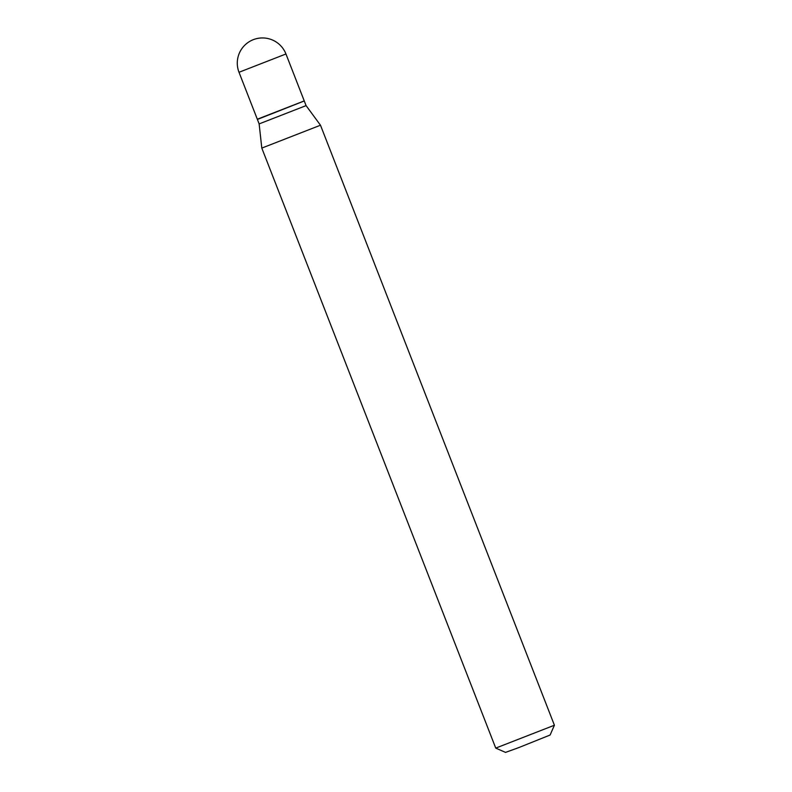 <?xml version="1.0" encoding="UTF-8"?>
<svg xmlns="http://www.w3.org/2000/svg" width="792" height="792" viewBox="0 0 792 792"><rect width="100%" height="100%" fill="white"/><g stroke="black" fill="none" stroke-linecap="round" stroke-linejoin="round"><path stroke-width="1.19" d="M304.247 100.921L257.311 119.216L239.006 72.28L285.952 53.985L304.247 100.921M304.078 101.039L257.4 119.444L259.132 123.908L261.805 148.094L495.743 748.103L554.41 725.234L320.483 125.215L261.805 148.094M304.336 101.148L306.078 105.613L259.132 123.908M554.41 725.234L550.113 735.016L519.017 747.499L505.534 752.4L495.743 748.103M285.952 53.985A25.195 25.195 0 0 0 253.49 39.6A25.195 25.195 0 0 0 239.006 72.28M306.078 105.613L320.483 125.215"/></g></svg>
